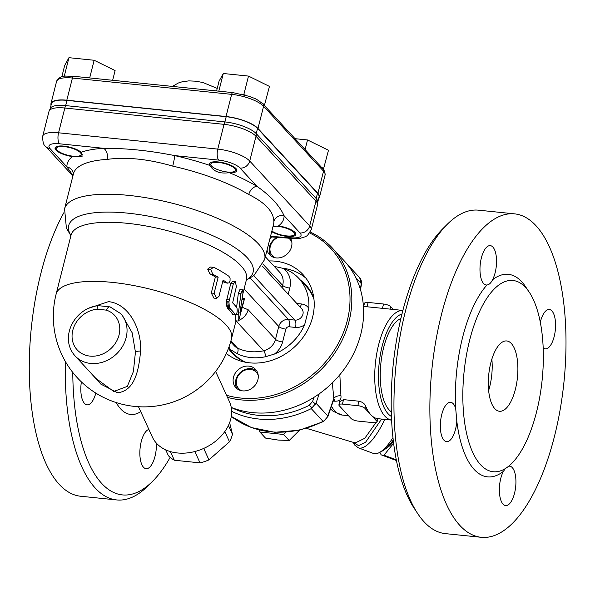 <?xml version="1.0" encoding="UTF-8"?>
<svg xmlns="http://www.w3.org/2000/svg" width="595" height="595" viewBox="0 0 595 595"><rect width="100%" height="100%" fill="white"/><g stroke="black" fill="none" stroke-linecap="round" stroke-linejoin="round"><path stroke-width="0.89" d="M353.668 442.62L358.569 445.64L365.568 442.256L381.596 419.088M170.155 457.369A156.924 64.015 -84.1 0 1 152.573 481.31A156.924 64.015 -84.1 0 1 72.783 372.433M65.391 361.522A162.576 66.32 95.9 0 0 116.724 499.941A162.576 66.32 95.9 0 0 147.947 485.922L152.573 481.31M156.366 443.111A19.791 8.077 -84.1 0 1 146.11 468.704A19.791 8.077 -84.1 0 1 143.507 467.261A19.791 8.077 -84.1 0 1 140.323 446.332A19.791 8.077 -84.1 0 1 148.869 429.434M95.832 393.109A19.791 8.077 -84.1 0 1 87.078 404.831A19.791 8.077 -84.1 0 1 81.381 381.878M63.888 212.683A162.576 66.32 95.9 0 0 40.877 273.425A162.576 66.32 95.9 0 0 80.771 496.252L116.724 499.941M447.351 224.196L442.725 228.807A156.924 64.015 95.9 0 0 393.183 364.847A156.924 64.015 95.9 0 0 414.098 508.115L417.69 513.567A162.576 66.32 -84.1 0 1 405.53 310.798A162.576 66.32 -84.1 0 1 447.351 224.196A162.576 66.32 -84.1 0 1 478.581 210.176L514.526 213.858A162.576 66.32 -84.1 0 1 563.926 382.354A162.576 66.32 -84.1 0 1 481.377 537.315A162.576 66.32 -84.1 0 1 441.483 314.487A162.576 66.32 -84.1 0 1 514.526 213.858M481.377 537.315L445.424 533.633A162.576 66.32 -84.1 0 1 417.69 513.567M536.482 412.246A96.13 39.218 95.9 0 0 512.89 280.483A96.13 39.218 95.9 0 0 469.7 339.983A96.13 39.218 95.9 0 0 493.285 471.746A96.13 39.218 95.9 0 0 536.482 412.246M508.688 466.22L508.918 466.183A19.791 8.077 -84.1 0 1 509.662 466.175A19.791 8.077 -84.1 0 1 514.519 493.3A19.791 8.077 -84.1 0 1 505.624 505.557A19.791 8.077 -84.1 0 1 499.45 492.667A19.791 8.077 -84.1 0 1 503.37 471.404L505.363 468.592M455.711 408.609L456.796 421.015A19.791 8.077 -84.1 0 1 446.6 441.683A19.791 8.077 -84.1 0 1 443.996 440.24A19.791 8.077 -84.1 0 1 441.051 417.802A19.791 8.077 -84.1 0 1 450.631 402.309A19.791 8.077 -84.1 0 1 455.711 408.609A101.79 41.524 95.9 0 1 486.985 284.998A19.791 8.077 -84.1 0 1 486.241 284.998A19.791 8.077 -84.1 0 1 481.385 257.873A19.791 8.077 -84.1 0 1 490.28 245.623A19.791 8.077 -84.1 0 1 496.453 258.513A19.791 8.077 -84.1 0 1 492.534 279.776C491.001 282.975 489.157 284.715 486.985 284.998M488.644 390.469A35.343 14.421 95.9 0 0 489.685 386.765A35.343 14.421 95.9 0 0 491.857 359.135M515.367 389.398A35.343 14.421 -84.1 0 1 499.488 411.271A35.343 14.421 -84.1 0 1 490.815 362.831A35.343 14.421 -84.1 0 1 506.695 340.957A35.343 14.421 -84.1 0 1 515.367 389.398M540.26 322.364A19.791 8.077 -84.1 0 1 549.311 309.497A19.791 8.077 -84.1 0 1 551.907 310.932A19.791 8.077 -84.1 0 1 554.852 333.379A19.791 8.077 -84.1 0 1 545.273 348.871A19.791 8.077 -84.1 0 1 543.131 347.874M391.309 411.799A48.069 19.605 -84.1 0 1 383.671 347.525A48.069 19.605 -84.1 0 1 400.874 318.496M66.097 76.115L64.334 75.929L64.111 76.338M73.207 156.21A12.726 3.934 14.2 0 1 56.815 149.717A12.726 3.934 14.2 0 1 69.756 147.612A12.726 3.934 14.2 0 1 80.147 155.615A12.726 3.934 14.2 0 1 73.207 156.21M56.815 149.717L55.811 148.222A14.139 4.366 14.2 0 1 55.417 147.352M82.244 154.447A14.139 4.366 14.2 0 1 81.731 154.782L80.147 155.615M112.648 80.288L115.103 70.589L94.151 60.266L68.946 57.685L64.691 65.428L61.806 76.844M89.681 77.93L94.151 60.266M64.334 75.929L68.946 57.685M229.618 422.703L232.474 434.276L228.443 425.455M232.474 434.276A36.756 27.563 155.4 0 1 229.499 441.773L224.828 431.561M229.499 441.773L208.942 459.876L203.706 448.422M208.942 459.876A36.756 27.563 155.4 0 1 200.024 462.865L194.848 451.531M200.024 462.865L174.342 460.232L170.393 451.59M174.342 460.232A36.756 27.563 155.4 0 1 168.407 455.725L165.722 449.857M50.233 108.454L51.453 103.642A24.96 7.713 14.2 0 1 66.982 100.384L226.197 116.702L224.873 121.915A8.479 3.458 95.9 0 0 224.047 124.34A25.444 7.861 14.2 0 1 255.999 136.27L315.952 201.14A25.444 7.861 14.2 0 1 317.507 205.015L317.752 201.393A24.96 7.713 -165.8 0 0 316.168 198.492L256.214 133.622A24.96 7.713 -165.8 0 0 224.873 121.915L65.658 105.598A24.96 7.713 -165.8 0 0 50.508 108.037L49.006 111.339A25.444 7.861 14.2 0 1 64.833 108.022L224.047 124.34L217.777 149.107A8.479 3.458 95.9 0 0 218.752 160.114A16.965 5.243 14.2 0 1 240.045 168.073L256.914 186.317A111.681 34.51 -165.8 0 0 229.231 172.662C220.306 173.978 213.992 171.754 210.28 165.99L209.894 165.44A14.139 4.366 14.2 0 1 209.433 163.781A14.139 4.366 14.2 0 1 224.211 163.015A14.139 4.366 14.2 0 1 236.84 170.713A14.139 4.366 14.2 0 1 229.231 172.662M226.197 116.702A24.96 7.713 14.2 0 1 257.538 128.408L317.492 193.278A24.96 7.713 14.2 0 1 319.017 197.079L317.797 201.891M307.459 287.816A49.482 42.505 137.3 0 1 308.827 289.215A49.482 42.505 137.3 0 1 310.322 290.94M237.755 358.012A49.482 42.505 137.3 0 1 236.148 356.383A49.482 42.505 137.3 0 1 234.861 354.918M228.539 348.149L233.5 353.512A49.482 42.505 -42.7 0 0 245.876 362.31M313.967 299.382A49.482 42.505 -42.7 0 0 306.172 286.351L298.854 278.43A49.482 42.505 137.3 0 1 308.805 308.336A12.726 10.933 -42.7 0 0 301.442 303.971L296.816 303.495M265.355 256.78L279.724 272.317A16.965 14.578 137.3 0 1 282.67 285.414A5.652 1.748 -165.8 0 0 289.772 288.062A22.617 19.434 -42.7 0 0 283.391 268.434L274.206 266.352M283.391 268.434A49.482 42.505 137.3 0 1 298.854 278.43M262.135 265.972L301.695 308.775A7.066 6.069 137.3 0 1 302.067 316.272A7.066 6.069 137.3 0 1 294.86 320.095A5.652 2.306 -84.1 0 1 295.499 327.429A12.726 10.933 -42.7 0 0 304.647 324.758L308.805 308.336M304.647 324.758A49.482 42.505 137.3 0 1 274.444 354.055A19.791 17.002 -42.7 0 0 282.603 341.961L285.853 329.117A2.826 2.432 137.3 0 1 289.081 326.774L295.499 327.429M229.068 346.699A19.791 17.002 -42.7 0 0 230.458 349.548L237.212 353.735A49.482 42.505 -42.7 0 0 265.809 356.665L274.444 354.055M230.458 349.548A49.482 42.505 137.3 0 1 228.599 347.986M295.871 233.895A14.139 4.366 14.2 0 1 295.113 234.467L293.521 235.308A12.726 3.934 14.2 0 1 286.589 235.895A12.726 3.934 14.2 0 1 271.87 231.016M272.979 226.658L278.482 225.951A14.139 4.366 14.2 0 1 295.871 234.586A14.139 4.366 14.2 0 1 286.418 236.356A14.139 4.366 14.2 0 1 271.714 231.656M211.158 165.536A12.726 3.934 14.2 0 1 224.099 163.439A12.726 3.934 14.2 0 1 234.489 171.434A12.726 3.934 14.2 0 1 227.558 172.029A12.726 3.934 14.2 0 1 211.158 165.536L210.161 164.042A14.139 4.366 14.2 0 1 209.76 163.171M236.847 170.021A14.139 4.366 14.2 0 1 236.081 170.601L234.489 171.434M73.683 156.805L72.478 156.597A14.139 4.366 14.2 0 1 55.09 147.962A14.139 4.366 14.2 0 1 66.186 146.422A14.139 4.366 14.2 0 1 81.113 152.238L82.162 156.225L73.683 156.805M238.216 314.629L238.193 321.055L239.108 319.113L244.552 298.601L239.867 313.044L242.953 293.097L242.522 289.839L240.916 293.685L238.216 314.629L236.304 314.435M236.587 307.459L238.327 293.417L239.926 289.579L242.522 289.839M238.193 321.055L235.479 320.779L235.501 314.919M232.742 314.42L235.33 314.688C236.944 314.16 237.502 311.951 237.003 308.069A93.303 28.835 -165.8 0 0 232.638 302.855L236.408 286.411L235.218 281.457L233.366 283.659L228.941 301.858L229.261 306.343L230.652 309.169A93.303 28.835 14.2 0 1 235.33 314.688L232.742 314.42A90.477 27.958 -165.8 0 0 228.078 308.902L226.68 306.075L226.353 301.598L230.778 283.391L232.638 281.197L235.218 281.457M229.283 299.791L226.695 299.53M228.941 301.858L226.353 301.598M228.882 302.996L226.293 302.736M228.919 304.157L226.331 303.896M229.045 305.287L226.464 305.019M229.261 306.343L226.68 306.075M229.544 307.28L226.97 307.013M229.886 308.069L227.312 307.808M230.258 308.701L227.684 308.441M230.652 309.169L228.078 308.902M218.172 277.173L214.088 293.313L216.647 298.4L218.99 296.258L223.073 280.119A93.303 28.835 14.2 0 1 227.26 282.915L228.904 282.937L230.042 281.019L230.079 278.282L228.934 276.296A93.303 28.835 -165.8 0 0 214.512 267.646L213.441 267.319L210.637 269.423L212.839 274.265A93.303 28.835 14.2 0 1 218.172 277.173L215.383 276.891A90.477 27.958 -165.8 0 0 209.938 273.968L207.662 269.118L210.518 267.021L213.441 267.319M227.974 283.198L224.613 282.64A90.477 27.958 -165.8 0 0 222.753 281.375M216.647 298.4L213.917 298.125L211.299 293.023L215.383 276.891M215.621 371.444L229.447 401.685A42.409 31.803 155.4 0 1 219.659 437.6A42.409 31.803 155.4 0 1 177.511 452.966A42.409 31.803 155.4 0 1 152.313 436.961L138.486 406.72M248.747 194.513C265.422 202.769 273.789 211.82 273.849 221.675A8.479 8.04 178.7 0 1 284.075 215.71C279.501 205.543 270.442 195.748 256.914 186.317A8.479 5.615 120.9 0 0 248.747 194.513A103.203 31.892 14.2 0 0 172.736 166.124A8.479 0.692 102.7 0 0 174.655 155.593C149.546 150.602 125.872 148.17 103.627 148.311A111.681 34.51 -165.8 0 0 81.113 152.238M273.849 221.675A103.203 31.892 14.2 0 1 273.544 224.412L264.663 259.502A103.203 31.892 -165.8 0 0 172.446 203.267A103.203 31.892 -165.8 0 0 64.572 208.867L73.453 173.777A103.203 31.892 14.2 0 1 107.107 159.4C126.371 156.775 148.244 159.014 172.736 166.124M253.782 275.649L294.86 320.095L288.441 319.433A8.479 7.289 -42.7 0 0 278.757 326.462L275.507 339.314L248.16 309.727A14.139 12.145 137.3 0 1 238.64 320.46M237.204 320.95A14.139 12.145 137.3 0 1 236.282 321.188L263.622 350.775A5.652 1.629 -102.4 0 1 265.809 356.665M236.446 320.876L235.873 321.419M110.09 306.894L98.525 305.696C75.037 307.496 58.563 337.387 75.044 355.884A31.104 26.723 -42.7 0 0 116.018 354.397A31.104 26.723 -42.7 0 0 120.725 313.662L110.075 306.886A5.652 2.611 108.1 0 0 110.075 306.886A5.652 2.611 108.1 0 0 106.356 310.136A25.444 21.859 137.3 0 1 111.808 347.681A25.444 21.859 137.3 0 1 73.416 343.746A25.444 21.859 137.3 0 1 97.119 309.184A5.652 1.911 -95.7 0 1 98.525 305.689A5.652 1.911 -95.7 0 1 98.644 305.681M120.725 313.662L122.22 315.283L132.15 332.761L135.437 352.106L133.406 371.496L127.337 386.386L113.757 391.473L95.795 378.331M88.305 370.231L100.852 384.139L117.646 392.782C134.582 390.744 138.724 371.198 140.591 351.065C141.863 331.4 130.171 303.933 108.506 301.635L89.101 308.136M73.364 174.119A8.479 8.04 -1.3 0 0 66.878 166.838L73.007 175.54M107.107 159.4A8.479 5.794 86.5 0 0 103.627 148.311L59.53 143.797A16.965 5.243 14.2 0 0 50.017 148.594L66.878 166.838A111.681 34.51 -165.8 0 1 72.478 156.597M51.073 105.122A25.444 7.861 14.2 0 1 50.984 103.523A25.444 7.861 14.2 0 1 66.811 100.198L226.026 116.523A25.444 7.861 14.2 0 1 257.977 128.453L317.931 193.323A25.444 7.861 14.2 0 1 319.485 197.198A25.444 7.861 14.2 0 1 318.645 198.559M264.373 105.501L269.453 86.409L248.502 76.086L223.296 73.505L219.042 81.247L216.587 90.938M218.826 91.169L223.296 73.505M245.445 95.103L241.644 94.107M243.883 94.337L248.502 76.086M264.834 104.66L262.499 103.508M323.397 169.374L328.477 150.282L307.526 139.959L295.038 138.68M305.101 149.561L307.526 139.959M323.858 168.526L321.597 167.411M274.503 226.197A12.726 3.934 14.2 0 1 289.713 229.633A12.726 3.934 14.2 0 1 293.521 235.308M393.392 441.17A40.995 13.083 110.5 0 1 387.538 446.957M385.731 448.637A41.702 13.306 -69.5 0 0 393.444 441.594M393.645 443.215L383.961 455.212A46.655 14.882 110.5 0 1 381.462 454.944A46.655 14.882 110.5 0 1 381.142 454.811L379.818 452.319M314.004 397.341L312.583 401.491L309.207 405.329A91.89 78.942 137.3 0 1 231.247 407.419M347.205 264.292A94.717 81.374 -42.7 0 1 347.659 264.73L348.849 266.382M231.641 411.301A94.717 81.374 -42.7 0 0 311.252 408.616L323.04 421.364A94.717 81.374 137.3 0 1 231.299 416.426L251.447 427.567L274.734 432.275L299.345 430.222L323.405 421.595A2.826 0.454 -116.9 0 1 323.04 421.364A8.479 7.289 137.3 0 0 327.8 415.942L316.019 403.194L311.252 408.616M309.207 405.329L312.271 407.969M316.019 403.194L319.217 393.853M392.99 437.645A48.069 15.336 110.5 0 1 379.231 452.624A48.069 15.336 110.5 0 1 373.415 453.45L358.346 447.827A48.069 15.336 -69.5 0 0 384.794 419.416M379.231 452.624L382.384 450.965A45.235 14.436 -69.5 0 0 393.25 440.003M338.897 404.838L339.715 401.595L343.546 399.624L358.956 401.209C362.206 401.915 364.408 403.47 365.546 405.864A55.134 22.491 95.9 0 0 370.811 414.708L376.709 421.082A5.652 1.748 14.2 0 1 377.051 421.944A5.652 1.748 14.2 0 1 373.534 422.681L358.13 421.104A5.652 1.748 14.2 0 1 351.028 418.456L339.239 405.701A5.652 1.748 14.2 0 1 338.897 404.838A5.652 1.748 14.2 0 1 342.415 404.102L357.818 405.678A5.652 1.748 14.2 0 1 364.921 408.334L370.811 414.708A55.134 22.491 95.9 0 0 377.334 418.62L391.622 420.115A55.134 22.491 95.9 0 1 375.43 363.032A55.134 22.491 95.9 0 1 402.86 310.434M402.867 310.419L364.341 306.499M393.198 309.43L390.647 306.663A5.652 1.748 -165.8 0 0 383.544 304.015L368.141 302.431A5.652 1.748 -165.8 0 0 364.623 303.175L363.419 306.373M391.458 416.47A52.308 21.338 -84.1 0 1 379.141 363.411A52.308 21.338 -84.1 0 1 401.967 313.952M363.463 307.094L363.426 306.462M333.884 399.907A5.652 2.306 -84.1 0 1 334.725 401.194C339.41 401.342 341.478 399.557 340.928 395.839L339.834 374.738M332.315 382.882L333.817 398.375L333.349 400.658L334.249 399.691L333.371 399.714M323.405 421.595L327.979 416.374A2.826 0.774 -161.1 0 0 327.8 415.942L333.817 398.375A5.652 3.481 169 0 1 340.928 395.839M396.322 459.823L383.961 455.212M241.592 390.729A12.019 10.323 137.3 0 1 240.559 372.931A12.019 10.323 137.3 0 1 258.223 375.363M237.13 388.78A13.432 11.536 137.3 0 1 235.858 379.788A13.432 11.536 137.3 0 1 256.631 370.752M285.585 432.201L283.614 434.462L259.889 432.029L259.271 429.962M259.889 432.029L265.474 438.069L278.036 440.047L289.192 440.501L299.545 430.178M283.614 434.462L289.192 440.501M275.232 257.784A12.019 10.323 137.3 0 1 270.048 247.684A12.019 10.323 137.3 0 1 278.103 237.435M288.642 238.186A12.019 10.323 137.3 0 1 291.87 242.41M270.77 255.828A13.432 11.536 137.3 0 1 269.498 246.843A13.432 11.536 137.3 0 1 277.025 237.36M233.5 377.237A13.432 11.536 137.3 0 1 243.072 366.847A13.432 11.536 137.3 0 1 255.56 369.376A13.432 11.536 137.3 0 1 253.53 386.966A13.432 11.536 137.3 0 1 235.836 387.605A13.432 11.536 137.3 0 1 233.5 377.237M269.907 238.788A13.432 11.536 137.3 0 1 271.632 236.951M290.576 238.312A13.432 11.536 137.3 0 1 286.136 254.891A13.432 11.536 137.3 0 1 269.476 254.653A13.432 11.536 137.3 0 1 267.051 250.071M227.468 397.348A94.717 81.374 -42.7 0 0 240.916 399.877A94.717 81.374 -42.7 0 0 337.521 348.722A94.717 81.374 -42.7 0 0 332.568 248.256A94.717 81.374 -42.7 0 0 310.345 232.095M309.757 233.047A93.303 80.161 137.3 0 1 342.735 334.249A93.303 80.161 137.3 0 1 240.752 398.04A93.303 80.161 137.3 0 1 226.517 395.273M332.568 248.256L344.356 261.012A94.717 81.374 137.3 0 1 349.302 361.47A94.717 81.374 137.3 0 1 252.697 412.625A94.717 81.374 137.3 0 1 231.239 407.389M269.2 260.937A55.134 47.369 137.3 0 1 303.011 274.592A55.134 47.369 137.3 0 1 297.136 344.401A55.134 47.369 137.3 0 1 226.345 353.475M303.584 283.547A50.188 43.115 137.3 0 1 307.325 286.664M233.723 354.687A50.188 43.115 137.3 0 1 230.912 350.715M300.349 280.044A50.188 43.115 137.3 0 1 305.763 284.856A50.188 43.115 137.3 0 1 313.9 298.772M245.281 362.199A50.188 43.115 137.3 0 1 232.05 352.984A50.188 43.115 137.3 0 1 228.443 348.41M282.677 268.189A55.134 47.369 137.3 0 1 306.001 278.229M377.966 418.716L377.773 419.088M375.914 422.651L364.802 438.262L355.26 442.948L306.507 428.363M116.166 402.547A76.123 31.052 95.9 0 0 120.673 408.921A76.123 31.052 95.9 0 0 140.732 411.643M527.475 289.802A101.79 41.524 95.9 0 0 492.534 279.776M508.918 466.183A101.79 41.524 95.9 0 0 509.454 465.58M456.796 421.015A101.79 41.524 95.9 0 0 503.37 471.404M270.532 236.334A952.833 294.443 -165.8 0 0 291.907 237.851A8.479 4.128 -86.2 0 0 293.328 238.498L300.178 238.312L305.599 236.661L307.466 235.471L311.245 229.782A25.444 7.861 -165.8 0 0 309.683 225.907L249.729 161.037A25.444 7.861 -165.8 0 0 217.777 149.107L58.563 132.789L64.833 108.022A8.479 3.458 95.9 0 1 65.658 105.598L66.982 100.384M278.482 225.951A111.681 34.51 -165.8 0 0 284.075 215.71L299.999 232.935A8.479 7.289 137.3 0 0 309.683 225.907L315.952 201.14A8.479 7.289 137.3 0 0 316.168 198.492L317.492 193.278M240.045 168.073A8.479 7.289 137.3 0 0 249.729 161.037L255.999 136.27A8.479 7.289 137.3 0 0 256.214 133.622L257.538 128.408M299.999 232.935A16.965 5.243 14.2 0 1 291.907 237.851M209.894 165.44A111.681 34.51 -165.8 0 0 174.655 155.593L218.752 160.114M282.603 341.961A5.652 1.748 -165.8 0 1 275.507 339.314A14.139 12.145 137.3 0 1 263.622 350.775A45.235 38.868 137.3 0 1 237.479 348.09A5.652 2.744 -64.1 0 1 237.212 353.735M300.014 306.953A5.652 2.306 95.9 0 0 301.442 303.971M244.24 299.583L242.061 299.359M240.916 293.685L238.327 293.417M233.366 283.659L230.778 283.391M227.26 282.915L224.613 282.64M210.637 269.423L207.662 269.118M212.839 274.265L209.938 273.968M214.088 293.313L211.299 293.023M282.119 287.593L282.67 285.414L263.035 264.165M288.218 294.19L289.772 288.062M250.212 278.073L288.441 319.433A5.652 2.306 -84.1 0 1 289.081 326.774M244.091 288.954L278.757 326.462A5.652 1.748 -165.8 0 0 285.853 329.117M230.89 340.972L237.479 348.09A14.139 12.145 137.3 0 1 234.304 345.747L230.652 341.798M248.16 309.727L242.351 307.34M97.119 309.184L106.356 310.136M140.591 351.065A5.652 2.172 1 0 0 135.437 352.106M231.529 338.592A90.477 27.958 -165.8 0 0 112.388 282.394A90.477 27.958 -165.8 0 0 56.101 294.205A90.477 90.477 0 0 0 121.618 404.117A90.477 90.477 0 0 0 231.529 338.592L236.022 320.831M71.117 234.884L71.05 235.122A90.477 27.958 14.2 0 1 165.626 230.213A90.477 27.958 14.2 0 1 246.479 279.516L246.538 279.271M246.389 279.881A95.103 29.386 -165.8 0 0 168.102 220.418A95.103 29.386 -165.8 0 0 70.961 235.494M72.917 175.904L45.77 146.526A8.479 7.289 -42.7 0 0 50.017 148.594M45.77 146.526C43.614 145.477 42.602 142.004 42.736 136.106A25.444 7.861 -165.8 0 1 58.563 132.789A8.479 3.458 95.9 0 0 59.53 143.797M317.931 193.323L323.539 171.167A25.444 7.861 14.2 0 1 325.093 175.034L319.485 197.198M50.984 103.523L56.584 81.366A25.444 7.861 14.2 0 1 72.419 78.042L231.633 94.36A25.444 7.861 14.2 0 1 263.585 106.297L323.539 171.167A2.826 2.432 137.3 0 0 323.048 168.98L263.094 104.11A2.826 2.432 137.3 0 1 263.585 106.297L257.977 128.453M66.811 100.198L72.419 78.042A2.826 1.153 95.9 0 1 73.691 76.294C65.695 76.532 60.906 74.144 56.584 81.366M226.026 116.523L231.633 94.36A2.826 1.153 95.9 0 1 232.905 92.612L73.691 76.294M315.573 404.176L312.583 401.491M359.447 277.486A8.479 7.289 137.3 0 1 359.678 277.724A8.479 7.289 137.3 0 1 361.299 283.584L360.354 289.289M355.758 277.59L361.299 283.584A2.826 0.974 -170.6 0 1 361.47 284.008L359.678 277.724L347.882 264.961M330.537 408.884L333.155 411.316L342.103 415.035A55.134 22.491 -84.1 0 1 331.467 406.177M342.415 404.102L343.546 399.624M367.003 306.908L368.141 302.431M357.818 405.678L358.956 401.209M382.414 308.485L383.544 304.015M364.921 408.334L365.546 405.864M390.03 309.103L390.647 306.663M376.709 421.082L377.334 418.62M333.222 401.037L334.725 401.194M310.136 290.635L308.827 289.215M237.457 357.803L236.148 356.383M244.552 298.601L242.21 298.363M95.758 378.294L75.044 355.884M264.663 259.502L253.916 275.545L246.323 280.126M64.572 208.867L66.402 228.093L70.902 235.739M293.328 238.498L270.398 236.862M49.006 111.339L42.736 136.106M317.507 205.015L311.245 229.782M71.05 235.122L56.101 294.205M246.479 279.516L242.857 293.826M172.371 86.409L178.366 83.002L182.189 81.775L188.816 80.883L195.822 81.195L203.014 82.541L217.227 88.417M232.905 92.612L249.454 96.397C254.444 98.8 254.504 97.134 263.094 104.11M323.048 168.98L324.758 171.524L325.093 175.034M353.289 442.546L354.828 445.186L358.346 447.827M377.877 418.702L377.051 421.944M348.477 415.689L342.103 415.035M360.511 289.817L361.47 284.008M327.979 416.374L333.356 400.658M396.463 460.552L381.462 454.944"/></g></svg>
